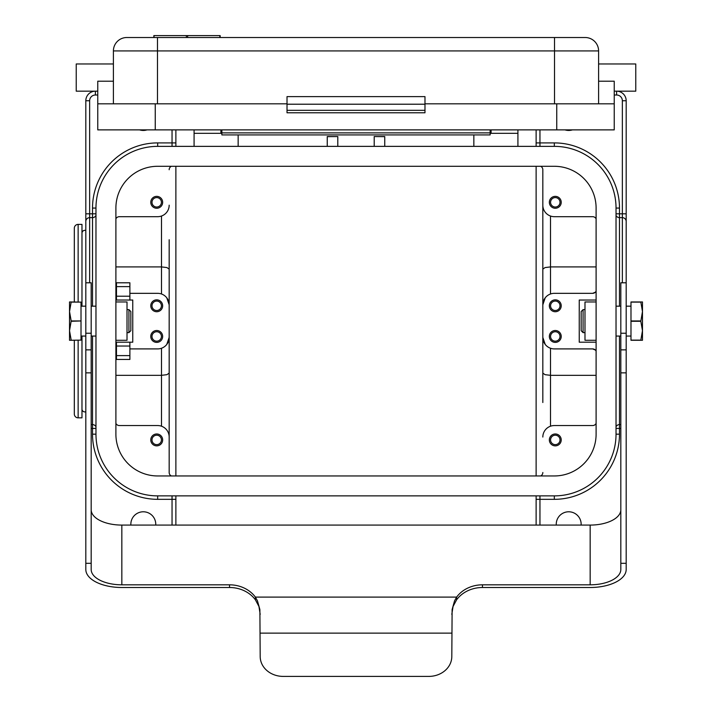 <?xml version="1.0" encoding="UTF-8"?>
<svg xmlns="http://www.w3.org/2000/svg" width="712" height="712" viewBox="0 0 712 712"><rect width="100%" height="100%" fill="white"/><g stroke="black" fill="none" stroke-linecap="round" stroke-linejoin="round"><path stroke-width="1.07" d="M491.093 129.878L491.093 133.331L517.918 133.331L517.918 129.878M490.132 133.331L491.093 133.331M517.918 146.361L517.918 133.331M473.845 134.924L473.845 146.361M536.127 129.878L536.127 146.361M260.192 614.367L258.945 606.464L255.377 599.78L255.377 597.101L257.468 600.866L259.88 609.561L260.192 656.482A22.998 19.918 0 0 0 283.18 676.4L428.82 676.4A22.998 19.918 180 0 0 451.808 656.482L452.12 609.561L454.532 600.866L456.623 597.101A30.661 26.549 180 0 1 482.469 584.819L590.168 584.819A30.661 15.326 180 0 0 620.819 569.493L620.819 282.798L626.186 282.798L626.186 100.748A9.585 9.585 0 0 0 616.61 91.172L616.61 95.008A5.749 5.749 0 0 1 622.359 100.748L622.359 213.814L619.485 213.814L619.485 208.064L616.031 208.064A61.704 61.704 0 0 0 554.328 146.361L157.672 146.361A61.704 61.704 0 0 0 95.969 208.064L95.969 434.178A61.704 61.704 0 0 0 157.672 495.881L554.328 495.881A61.704 61.704 0 0 0 616.031 434.178L616.031 208.064M572.439 129.878A12.451 12.451 0 0 1 564.963 129.878M619.485 306.169L619.485 217.641A3.836 3.836 0 0 1 616.031 215.478A3.836 3.836 0 0 0 619.485 217.641L622.359 217.641L622.359 282.798M554.328 495.881L554.328 499.326A65.148 65.148 0 0 0 619.485 434.178L619.485 424.592A3.836 3.836 0 0 0 616.031 426.755A3.836 3.836 0 0 1 619.485 424.592L620.819 424.592M626.186 221.476A3.836 3.836 0 0 0 622.359 217.641A3.836 3.836 0 0 1 626.186 221.476M581.126 525.082A12.451 12.451 0 0 0 568.701 511.786A12.451 12.451 0 0 0 556.277 525.082M536.127 495.881L536.127 525.082M614.233 91.172L635.772 91.172L635.772 63.964L598.596 63.964L598.596 50.926A13.412 13.412 0 0 0 585.184 37.514L554.523 37.514L554.523 103.819M542.829 239.722L542.829 169.732A3.836 3.836 0 0 0 540.675 166.288M596.104 218.842A3.836 3.836 0 0 0 592.651 216.688L554.328 216.688A11.499 11.499 0 0 1 542.829 205.19L542.829 169.732M542.829 205.19L542.829 402.52M536.127 475.954L536.127 166.288M540.675 475.954A3.836 3.836 0 0 0 542.829 472.501M542.829 437.052A11.499 11.499 0 0 1 554.328 425.553L592.651 425.553A3.836 3.836 0 0 0 596.104 423.391M549.344 439.927A5.936 5.936 0 0 1 555.289 433.982A5.936 5.936 0 0 1 561.225 439.927A5.936 5.936 0 0 1 555.289 445.863A5.936 5.936 0 0 1 549.344 439.927M542.829 373.106L545.081 374.681L550.501 375.322L596.104 375.322M592.651 348.907L595.365 350.028L596.104 351.069A3.836 3.836 0 0 0 592.651 348.907L554.328 348.907A11.499 11.499 0 0 1 542.829 337.408L545.223 344.421M592.651 293.335A3.836 3.836 0 0 0 596.104 291.172L595.365 292.214L592.651 293.335L554.328 293.335A11.499 11.499 0 0 0 542.829 304.834L545.223 297.812M596.104 300.037L579.239 300.037L579.239 342.196L596.104 342.196M549.344 305.786A5.936 5.936 0 0 1 555.289 299.85A5.936 5.936 0 0 1 561.225 305.786A5.936 5.936 0 0 1 555.289 311.731A5.936 5.936 0 0 1 549.344 305.786M549.344 336.447A5.936 5.936 0 0 1 555.289 330.51A5.936 5.936 0 0 1 561.225 336.447A5.936 5.936 0 0 1 555.289 342.392A5.936 5.936 0 0 1 549.344 336.447M550.501 293.994L550.501 266.92L545.081 267.561L542.829 269.136M550.501 216.03L550.501 266.92L596.104 266.92M129.887 293.335L157.672 293.335A11.499 11.499 0 0 1 169.171 304.834L169.171 269.136L166.919 267.561L161.499 266.92L115.896 266.92M169.171 269.136L169.171 239.722M115.896 423.391A3.836 3.836 0 0 0 119.349 425.553L157.672 425.553A11.499 11.499 0 0 1 169.171 437.052L169.171 304.834L166.777 297.812M116.474 355.608L129.887 355.608L129.887 359.444L116.474 359.444L116.474 342.196L132.761 342.196L132.761 300.037L129.887 300.037L129.887 282.798L116.474 282.798L116.474 300.037L129.887 300.037M116.474 300.037L115.896 300.037M116.474 292.036L115.896 291.172A3.836 3.836 0 0 0 116.474 292.036M161.499 348.248L161.499 375.322L166.919 374.681L169.171 373.106M161.499 426.212L161.499 375.322L115.896 375.322M169.171 437.052L169.171 472.501A3.836 3.836 0 0 0 171.325 475.954M162.656 439.927A5.936 5.936 0 0 1 156.711 445.863A5.936 5.936 0 0 1 150.775 439.927A5.936 5.936 0 0 1 156.711 433.982A5.936 5.936 0 0 1 162.656 439.927M169.171 472.501L169.171 402.52M175.873 166.288L175.873 475.954M171.325 166.288A3.836 3.836 0 0 0 169.171 169.732M169.171 205.19A11.499 11.499 0 0 1 157.672 216.688L119.349 216.688A3.836 3.836 0 0 0 115.896 218.842M150.775 202.315A5.936 5.936 0 0 1 156.711 196.37A5.936 5.936 0 0 1 162.656 202.315A5.936 5.936 0 0 1 156.711 208.251A5.936 5.936 0 0 1 150.775 202.315M166.777 344.421L169.171 337.408A11.499 11.499 0 0 1 157.672 348.907L129.887 348.907M115.896 351.069L116.474 350.206A3.836 3.836 0 0 0 115.896 351.069M116.474 342.196L115.896 342.196M150.775 305.786A5.936 5.936 0 0 1 156.711 299.85A5.936 5.936 0 0 1 162.656 305.786A5.936 5.936 0 0 1 156.711 311.731A5.936 5.936 0 0 1 150.775 305.786M162.656 336.447A5.936 5.936 0 0 1 156.711 342.392A5.936 5.936 0 0 1 150.775 336.447A5.936 5.936 0 0 1 156.711 330.51A5.936 5.936 0 0 1 162.656 336.447M129.887 355.608L129.887 342.196M161.428 305.786A4.717 4.717 0 0 1 156.711 310.503A4.717 4.717 0 0 1 151.994 305.786A4.717 4.717 0 0 1 156.711 301.078A4.717 4.717 0 0 1 161.428 305.786M151.994 336.447A4.717 4.717 0 0 0 156.711 341.164A4.717 4.717 0 0 0 161.428 336.447A4.717 4.717 0 0 0 156.711 331.739A4.717 4.717 0 0 0 151.994 336.447M161.428 202.315A4.717 4.717 0 0 1 156.711 207.023A4.717 4.717 0 0 1 151.994 202.315A4.717 4.717 0 0 1 156.711 197.598A4.717 4.717 0 0 1 161.428 202.315M151.994 439.927A4.717 4.717 0 0 0 156.711 444.635A4.717 4.717 0 0 0 161.428 439.927A4.717 4.717 0 0 0 156.711 435.21A4.717 4.717 0 0 0 151.994 439.927M115.896 301.959L127.012 301.959L127.012 340.283L115.896 340.283M127.012 309.622L128.925 309.622L128.925 332.62L127.012 332.62M128.925 332.62L130.839 330.697L130.839 311.536L128.925 309.622M561.225 202.315A5.936 5.936 0 0 1 555.289 208.251A5.936 5.936 0 0 1 549.344 202.315A5.936 5.936 0 0 1 555.289 196.37A5.936 5.936 0 0 1 561.225 202.315M550.572 202.315A4.717 4.717 0 0 1 555.289 197.598A4.717 4.717 0 0 1 560.006 202.315A4.717 4.717 0 0 1 555.289 207.023A4.717 4.717 0 0 1 550.572 202.315M115.896 208.064A41.777 41.777 0 0 1 157.672 166.288L554.328 166.288A41.777 41.777 0 0 1 596.104 208.064L596.104 434.178A41.777 41.777 0 0 1 554.328 475.954L157.672 475.954A41.777 41.777 0 0 1 115.896 434.178L115.896 208.064M95.969 213.814L92.516 213.814L92.516 217.641A3.836 3.836 0 0 0 95.969 215.478A3.836 3.836 0 0 1 92.516 217.641L89.641 217.641A3.836 3.836 0 0 0 85.814 221.476L85.814 563.299L91.181 563.299L91.181 282.798L85.814 282.798M92.516 336.064L92.516 424.592A3.836 3.836 0 0 1 95.969 426.755A3.836 3.836 0 0 0 92.516 424.592L91.181 424.592M175.873 146.361L175.873 129.878M85.814 213.814L85.814 221.476A3.836 3.836 0 0 1 89.641 217.641L89.641 213.814L85.814 213.814L85.814 100.748A9.585 9.585 0 0 1 95.39 91.172L95.39 95.008L97.766 95.008M139.561 129.878A12.451 12.451 0 0 0 147.037 129.878M175.873 525.082L175.873 495.881M130.875 525.082A12.451 12.451 0 0 1 143.299 511.786A12.451 12.451 0 0 1 155.723 525.082M85.814 230.492A2.875 2.875 0 0 0 81.978 233.198M85.814 411.75A2.875 2.875 0 0 1 81.978 409.035M74.315 301.959L74.315 228.223A3.836 3.836 0 0 1 78.142 224.387L81.978 224.387L81.978 306.169M81.978 336.064L81.978 417.846L78.142 417.846A3.836 3.836 0 0 1 74.315 414.019L74.315 340.283M81.017 336.064L85.814 336.064M81.017 306.169L85.814 306.169M71.182 302.111L81.017 302.111L81.017 320.961L71.182 320.961L69.527 330.697L69.527 301.959L71.182 301.959L69.527 311.536L71.182 320.961M71.182 321.272L81.017 320.961M81.017 321.272L81.017 340.122L69.527 340.283L69.527 330.697L71.182 340.122M71.182 340.283L81.017 340.122M81.017 302.111L71.182 301.959M550.572 305.786A4.717 4.717 0 0 1 555.289 301.078A4.717 4.717 0 0 1 560.006 305.786A4.717 4.717 0 0 1 555.289 310.503A4.717 4.717 0 0 1 550.572 305.786M550.572 336.447A4.717 4.717 0 0 0 555.289 341.164A4.717 4.717 0 0 0 560.006 336.447A4.717 4.717 0 0 0 555.289 331.739A4.717 4.717 0 0 0 550.572 336.447M596.104 301.959L584.988 301.959L584.988 340.283L596.104 340.283M583.075 321.121L583.075 309.622L581.161 311.536L581.161 330.697L583.075 332.62L583.075 321.121M550.572 439.927A4.717 4.717 0 0 0 555.289 444.635A4.717 4.717 0 0 0 560.006 439.927A4.717 4.717 0 0 0 555.289 435.21A4.717 4.717 0 0 0 550.572 439.927M640.818 340.283L630.983 340.283L630.983 301.959L642.473 301.959L642.473 340.283L640.818 340.283L642.473 330.697L640.818 321.272L642.473 311.536L640.818 301.959M640.818 340.122L630.983 340.122M630.983 302.111L640.818 302.111M640.818 320.961L630.983 320.961M630.983 321.272L640.818 321.272M384.747 146.361L384.747 136.651L374.2 136.562L374.2 146.361M337.8 146.361L337.8 136.562L327.253 136.651L327.253 146.361M221.868 133.331L194.082 133.331L194.082 129.878M220.907 133.331L220.907 129.878M194.082 146.361L194.082 133.331M238.155 134.924L238.155 146.361M91.181 336.064L95.969 336.064M91.181 306.169L95.969 306.169M451.808 614.367L453.055 606.464L456.623 599.78L456.623 597.101L255.377 597.101A30.661 26.549 0 0 0 229.531 584.819L121.832 584.819A30.661 15.326 180 0 1 91.181 569.493L91.181 563.299M620.819 509.748A30.661 15.326 0 0 1 590.168 525.082L121.832 525.082A30.661 15.326 0 0 1 91.181 509.748M255.377 599.78A30.661 26.549 0 0 0 229.531 587.507L121.832 587.507A36.027 18.014 0 0 1 85.814 569.493L85.814 563.299M620.819 563.299L626.186 563.299L626.186 569.493A36.027 18.014 0 0 1 590.168 587.507L482.469 587.507A30.661 26.549 180 0 0 456.623 599.78M626.186 563.299L626.186 282.798M620.819 372.857L626.186 372.857M91.181 372.857L85.814 372.857M221.868 132.877L490.132 132.877L490.132 134.924L221.868 134.924L221.868 129.878M490.132 132.877L490.132 129.878M585.184 37.514A13.412 13.412 0 0 1 598.596 50.926L598.596 103.819L598.596 81.204L614.233 81.204L614.233 103.819L424.984 103.819M113.404 81.204L97.766 81.204L97.766 129.878L614.233 129.878L614.233 103.819M76.229 91.172L97.766 91.172L76.229 91.172L76.229 63.964L113.404 63.964M287.016 103.819L97.766 103.819M287.016 110.333L424.984 110.333L424.984 112.781L287.016 112.781L287.016 104.21L424.984 104.21L424.984 96.618L287.016 96.618L287.016 104.21M424.984 110.333L424.984 104.21M113.404 103.819L113.404 50.926A13.412 13.412 0 0 1 126.816 37.514L554.523 37.514M219.839 37.514L219.839 35.6L153.854 35.6L154.175 37.514M539.954 525.082L539.954 499.326L554.328 499.326M536.127 499.326L539.954 499.326L539.954 495.881M619.485 434.178L616.031 434.178M620.819 428.428L616.031 428.428M616.031 215.478A3.836 3.836 0 0 0 619.485 217.641L619.485 213.814L616.031 213.814M619.485 208.064A65.148 65.148 0 0 0 554.328 142.907L554.328 146.361M539.954 146.361L539.954 129.878M554.328 142.907L536.127 142.907M614.233 95.008L616.61 95.008M626.186 100.748L622.359 100.748M626.186 213.814L622.359 213.814L622.359 217.641M619.485 336.064L619.485 424.592A3.836 3.836 0 0 0 616.031 426.755M550.501 426.212L550.501 348.248M161.499 216.03L161.499 293.994M116.474 296.21L129.887 296.21M116.474 286.625L129.887 286.625M116.474 346.032L129.887 346.032M92.516 217.641L92.516 306.169M89.641 282.798L89.641 217.641A3.836 3.836 0 0 0 85.814 221.476A3.836 3.836 0 0 1 89.641 217.641M91.181 428.428L92.516 428.428L92.516 434.178L95.969 434.178M92.516 424.592L92.516 428.428L95.969 428.428M92.516 434.178A65.148 65.148 0 0 0 157.672 499.326L157.672 495.881M172.046 129.878L172.046 142.907L175.873 142.907M157.672 146.361L157.672 142.907L172.046 142.907L172.046 146.361M157.672 142.907A65.148 65.148 0 0 0 92.516 208.064L95.969 208.064M92.516 208.064L92.516 213.814L89.641 213.814L89.641 100.748A5.749 5.749 0 0 1 95.39 95.008M89.641 100.748L85.814 100.748M175.873 499.326L172.046 499.326L172.046 525.082M172.046 495.881L172.046 499.326L157.672 499.326M78.142 224.387L78.142 301.959M78.142 340.283L78.142 417.846M590.168 584.819L590.168 525.082M121.832 525.082L121.832 584.819M229.531 584.819L229.531 587.507M620.819 333.234L626.186 333.234M482.469 584.819L482.469 587.507M91.181 333.234L85.814 333.234M451.808 633.128L260.192 633.128M556.748 129.878L556.748 103.819M155.252 129.878L155.252 103.819M157.477 103.819L157.477 50.926L598.596 50.926M187.639 37.514L187.639 35.6M186.375 37.514L186.375 35.6M157.477 37.514L157.477 50.926L113.404 50.926M584.988 309.622L583.075 309.622M630.983 336.064L626.186 336.064M374.2 136.562L384.747 136.562M327.253 136.562L337.8 136.562M620.819 336.064L616.031 336.064M620.819 349.859L626.186 349.859M91.181 349.859L85.814 349.859M220.159 35.6L220.159 37.514M153.854 35.6L153.854 37.514M620.819 306.169L616.031 306.169M584.988 332.62L583.075 332.62M630.983 306.169L626.186 306.169"/></g></svg>
